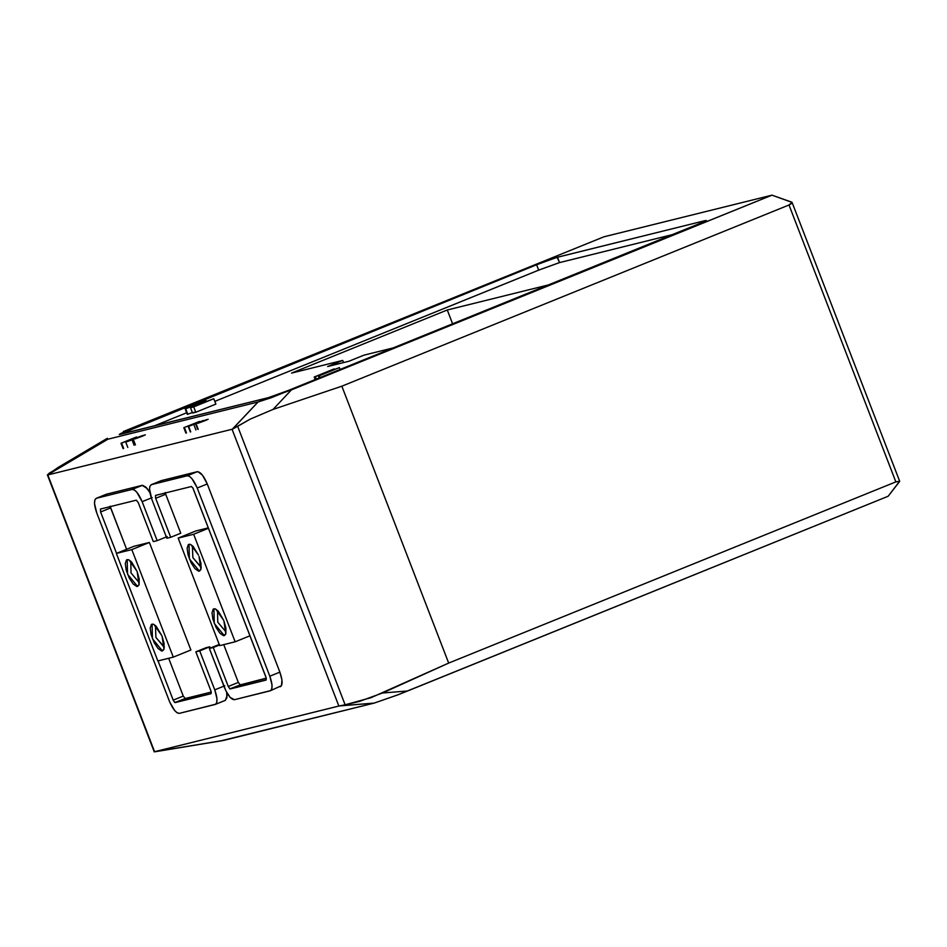 <?xml version="1.0" encoding="UTF-8"?>
<svg xmlns="http://www.w3.org/2000/svg" width="947" height="947" viewBox="0 0 947 947"><rect width="100%" height="100%" fill="white"/><g stroke="black" fill="none" stroke-linecap="round" stroke-linejoin="round"><path stroke-width="1.42" d="M193.697 406.879L190.465 407.624L192.537 412.999L195.78 412.253L193.697 406.879C190.442 407.79 189.72 407.849 191.519 407.056L213.797 398.734L190.465 407.612L213.797 398.734L215.869 404.109L213.797 398.734L193.697 406.879L195.78 412.253L215.869 404.109L195.78 412.253L193.602 412.43M193.046 406.618L202.398 403.221C199.391 403.742 188.133 408.394 195.2 406.133L202.398 403.221L195.2 406.133M192.359 412.537L187.281 414.36L185.21 408.986L206.067 400.652L185.21 408.986L205.31 400.841L185.21 408.986L187.281 414.36L185.707 408.855L187.778 414.23L192.359 412.537M206.434 401.587L206.067 400.652L206.434 401.587M340.127 369.472L339.405 367.602L319.305 375.746L339.405 367.602L327.508 372.135L334.196 368.892L314.215 377.001L328.147 372.029L319.305 375.746L328.147 372.029L314.215 377.001L334.196 368.892L327.508 372.135L339.405 367.602L340.127 369.472M320.027 377.616L319.305 375.746L320.027 377.616M319.21 377.936L318.441 375.959L319.21 377.936M316.31 379.12L315.387 376.717L316.31 379.12M315.209 379.569L314.215 377.001L315.209 379.569M149.389 542.477L131.811 549.603L116.351 553.427L157.841 660.959L173.301 657.123L131.811 549.603L116.351 553.427L157.841 660.959L173.301 657.123L131.811 549.603L149.389 542.477L133.929 546.301L116.351 553.427L133.929 546.301L149.389 542.477L190.88 650.009L173.301 657.123L190.88 650.009L149.389 542.477M137.208 571.822L139.173 578.842L139.102 584.749L136.77 586.489L133.16 583.991L129.313 578.179L126.211 570.141L125.288 563.595L126.507 559.914L128.555 559.701L131.586 562.033L136.924 571.1L128.993 559.89L127.194 559.582L127.549 574.213L137.564 586.465L139.079 584.796L137.208 571.822M162.103 636.337L164.068 643.356L163.997 649.263L161.665 651.003L158.054 648.506L154.219 642.705L151.106 634.656L150.194 628.121L151.402 624.44L153.45 624.227L156.125 626.168L161.819 635.626L153.888 624.416L152.088 624.097L152.443 638.74L162.458 650.98L163.985 649.311L162.103 636.337M130.804 561.24L131.017 572.959L139.221 582.701L131.017 572.959L130.804 561.24M164.352 647.097L155.924 637.473L155.45 625.825L155.924 637.473L164.115 647.215M208.506 528.248L193.638 534.274L178.178 538.109L219.68 645.629L235.14 641.806L193.638 534.274L178.178 538.109L219.68 645.629L235.14 641.806L193.638 534.274L208.506 528.248M208.352 527.858L195.769 530.983L178.178 538.109L195.769 530.983L208.352 527.858M249.996 635.78L235.14 641.806L249.996 635.78M199.036 556.493L201.013 563.512L200.942 569.419L198.61 571.159L194.987 568.662L191.152 562.861L188.051 554.812L187.127 548.277L188.346 544.596L190.394 544.383L193.058 546.324L198.479 555.108L190.832 544.572L189.021 544.253L189.376 558.896L199.403 571.136L200.918 569.467L199.036 556.493M223.942 621.019L225.907 628.027L225.836 633.945L223.504 635.686L219.882 633.176L216.046 627.376L212.945 619.338L212.021 612.792L213.241 609.11L215.289 608.897L218.307 611.229L223.658 620.297L215.727 609.087L213.915 608.767L214.271 623.41L224.297 635.65L225.812 633.993L223.942 621.019M201.285 567.253L192.857 557.629L192.395 545.981L192.857 557.629L201.06 567.371M217.538 610.424L217.751 622.155L225.954 631.886L217.751 622.155L217.538 610.424M161.179 480.674L151.449 484.639L187.198 475.773L197.248 471.701L161.499 480.567L151.212 484.71L161.049 480.745M151.449 484.639L149.946 486.225L149.543 489.078L151.804 499.27C148.939 491.043 148.821 486.166 151.449 484.639L187.198 475.773C190.442 475.915 193.78 479.987 197.213 488.025L269.824 676.205L279.874 672.133L207.263 483.953L197.213 488.025L207.263 483.953L279.874 672.133L269.824 676.205L196.881 487.184L191.874 478.566L189.447 476.353L187.198 475.773L197.248 471.701C200.492 471.843 203.83 475.915 207.263 483.953L202.433 475.11L197.887 471.665L161.262 480.638M280.229 686.764C282.81 685.19 282.691 680.313 279.874 672.133L281.969 679.993L281.496 685.675L270.179 690.837C272.76 689.262 272.641 684.385 269.824 676.205L272.014 684.894L271.919 688.351L270.747 690.576L234.43 699.703L270.179 690.837M224.415 687.451C227.848 695.548 231.186 699.632 234.43 699.703L230.204 697.43L225.99 691.014L209.37 648.47L224.415 687.451M155.592 495.388L191.389 486.521L192.845 487.906L266.273 678.147L240.337 684.87L230.287 688.942L266.036 680.088L265.965 677.152L192.975 488.143L191.389 486.521L155.545 495.399L155.663 498.311L165.713 494.251L165.275 492.511M266.119 680.053L266.32 678.407L240.337 684.87L238.324 682.42L228.274 686.492L229.861 688.848L240.337 684.87L238.324 682.42L223.741 644.623L238.324 682.42L228.274 686.492L213.241 647.511L209.37 648.47L219.42 644.398L209.37 648.47L213.241 647.511L228.274 686.492L229.861 688.848L266.036 680.088M165.346 492.973L165.713 494.251L155.663 498.311L170.709 537.292L166.838 538.251L151.804 499.27L166.838 538.251L170.709 537.292L155.545 497.992L155.545 495.399M165.713 494.251L180.759 533.22L165.713 494.251M170.709 537.292L180.759 533.22L170.709 537.292M219.432 645.002L213.241 647.511L219.432 645.002M149.721 492.345L145.921 487.137L142.512 485.302L132.118 489.421L96.369 498.288L106.419 494.216L142.168 485.349L106.419 494.216L96.369 498.288L132.118 489.421L142.168 485.349L147.105 488.439L149.898 492.665M169.347 701.1L96.736 512.931L169.679 701.94L174.674 710.558L177.101 712.771L179.362 713.351C176.118 713.221 172.78 709.137 169.347 701.1M96.369 498.288L94.913 499.779L94.487 503.449L96.736 512.931C93.907 504.739 93.789 499.862 96.369 498.288L105.981 494.393M215.111 704.485L179.362 713.351L215.715 704.201L216.756 702.425L216.946 698.614L214.756 689.854L224.806 685.782L214.756 689.854C217.621 698.081 217.739 702.958 215.111 704.485L225.386 700.342L227.055 695.631L226.7 692.387M132.118 489.421C135.362 489.492 138.7 493.576 142.145 501.673L136.818 492.227L134.474 490.061L132.118 489.421M152.195 497.601L142.145 501.673L157.178 540.654L153.319 541.613L157.178 540.654L142.145 501.673L152.195 497.601M173.206 700.141L183.256 696.081L168.673 658.272L183.256 696.081L173.206 700.141L174.615 702.378L210.956 693.737L211.323 692.482L210.885 690.813L210.956 693.737L175.207 702.591L185.257 698.519L174.875 702.544L173.277 700.33L158.066 660.899L173.206 700.141M110.278 506.621L126.614 549.272L110.645 507.9L100.595 511.972L116.564 553.344L100.595 511.972L110.645 507.9L110.207 506.16M211.264 692.079L185.257 698.519L183.256 696.081L185.257 698.519L211.264 692.079M100.524 509.036L136.321 500.17L138.274 502.632L136.321 500.17L100.524 509.036L100.595 511.972L100.477 509.06M199.71 650.873L209.761 646.801L195.851 651.832L199.71 650.873L195.851 651.832L210.885 690.813L195.851 651.832L205.89 647.76L209.761 646.801L210.27 648.115L209.761 646.801L199.71 650.873L214.756 689.854L199.71 650.873M167.228 536.582L157.178 540.654L167.228 536.582M138.274 502.632L153.319 541.613L138.274 502.632M226.653 692.103L226.913 697.821L225.161 700.413M791.858 202.22L791.68 203.451L789.005 204.99L895.85 481.881L448.677 663.078L382.481 693.015L407.601 690.979L888.144 496.252L899.65 481.254L895.85 481.881L789.005 204.99L792.047 202.386L771.971 195.165L291.427 389.88L273.044 409.424L341.843 386.187L789.005 204.99L341.843 386.187L448.677 663.078L895.85 481.881L899.603 481.443M222.379 740.661L155.497 751.681M222.438 740.649L155.403 751.693M339.476 705.906L345.122 704.793L339.121 705.977L374.243 703.076L398.427 694.636L407.601 690.979L382.481 693.015L359.304 701.455L345.122 704.793L371.046 697.679L448.677 663.078L341.843 386.187L273.044 409.424L291.427 389.88L258.058 401.99L232.323 429.192L250.339 419.071L273.044 409.424L250.339 419.071L237.661 426.304L345.122 704.793L237.661 426.304L232.654 429.062M123.311 431.548L603.855 236.833L123.311 431.548M106.111 439.029L57.885 467.581L47.468 474.968L107.875 439.219L105.922 439.136L107.461 438.319L105.543 439.586L107.875 439.219L47.35 475.051L232.512 429.157L258.058 401.99L107.875 439.219L258.058 401.99L271.233 397.728L771.971 195.165L603.855 236.833L771.971 195.165L791.574 202.09M154.148 751.823L224.048 740.305L374.243 703.076L339.298 705.929L154.148 751.823M899.461 481.668L888.144 496.252L397.586 694.956L374.243 703.076L221.716 740.672M49.611 472.92L69.9 461.307M158.978 751.042L157.06 751.397M232.062 429.275L338.86 706.036L232.062 429.275L47.8 474.944L154.586 751.705L339.121 705.977M557.475 257.217L705.302 220.58L706.344 220.544L704.805 221.444L288.089 390.555L268.498 397.622L119.298 434.484L538.559 263.976L557.156 257.3L559.547 262.603L539.541 269.788L214.815 401.374L538.677 270.144L536.606 264.769L129.632 429.678L130.473 431.844L129.632 429.678L120.956 433.43L119.286 434.436L120.364 434.342L268.179 397.704L288.089 390.555L704.805 221.444L706.344 220.544L705.302 220.58L556.209 257.572L536.606 264.769L538.677 270.144L559.192 262.686L673.66 234.311L559.547 262.603L557.475 257.217M186.677 412.774L154.077 425.984L186.677 412.774M447.268 309.989L549.307 284.704L447.268 309.989L452.63 323.874L447.268 309.989L291.522 373.106L447.268 309.989M393.55 347.821L363.979 355.149L348.91 361.257L327.65 366.525L342.731 360.416L291.522 373.106L342.731 360.416L327.65 366.525L348.91 361.257L363.979 355.149L393.55 347.821M154.397 751.764L47.599 474.98M47.468 474.968L49.137 473.251M155.083 751.74L154.254 751.823L47.409 474.909M343.56 362.583L342.731 360.416L343.56 362.583M199.071 422.753L202.93 421.084C207.653 419.201 208.6 418.965 205.783 420.373L197.769 423.345M208.139 419.284L205.783 420.373M203.368 420.468L188.287 426.576L203.368 420.468M197.698 429.263L195.627 423.889L197.698 429.263M195.934 429.974L193.863 424.599L195.934 429.974M190.738 431.868L188.666 426.493L190.738 431.868M190.359 431.962L188.287 426.576L190.359 431.962M197.367 422.67L193.721 423.877L197.367 422.67M199.462 421.439L183.813 427.689L199.462 421.439M186.464 432.921L184.393 427.547L186.464 432.921M185.896 433.063L183.813 427.689L185.896 433.063M136.664 437.005L121.015 443.255L136.084 437.147L121.015 443.255L123.086 448.629L121.015 443.255L123.666 448.487L121.583 443.113L136.664 437.005M134.569 438.236L130.923 439.432L134.569 438.236M132.012 439.846L134.083 445.22L132.012 439.846C125.253 442.403 124.164 442.687 128.733 440.686L142.784 435.49L125.726 442.048L127.798 447.422M127.383 441.42L131.621 439.905M136.273 438.319L140.132 436.65C144.855 434.768 145.802 434.531 142.985 435.94L134.971 438.911M145.341 434.851L142.985 435.94M792.106 202.504L899.638 481.171M198.231 429.346L196.159 423.96M135.433 444.901L133.361 439.526"/></g></svg>
